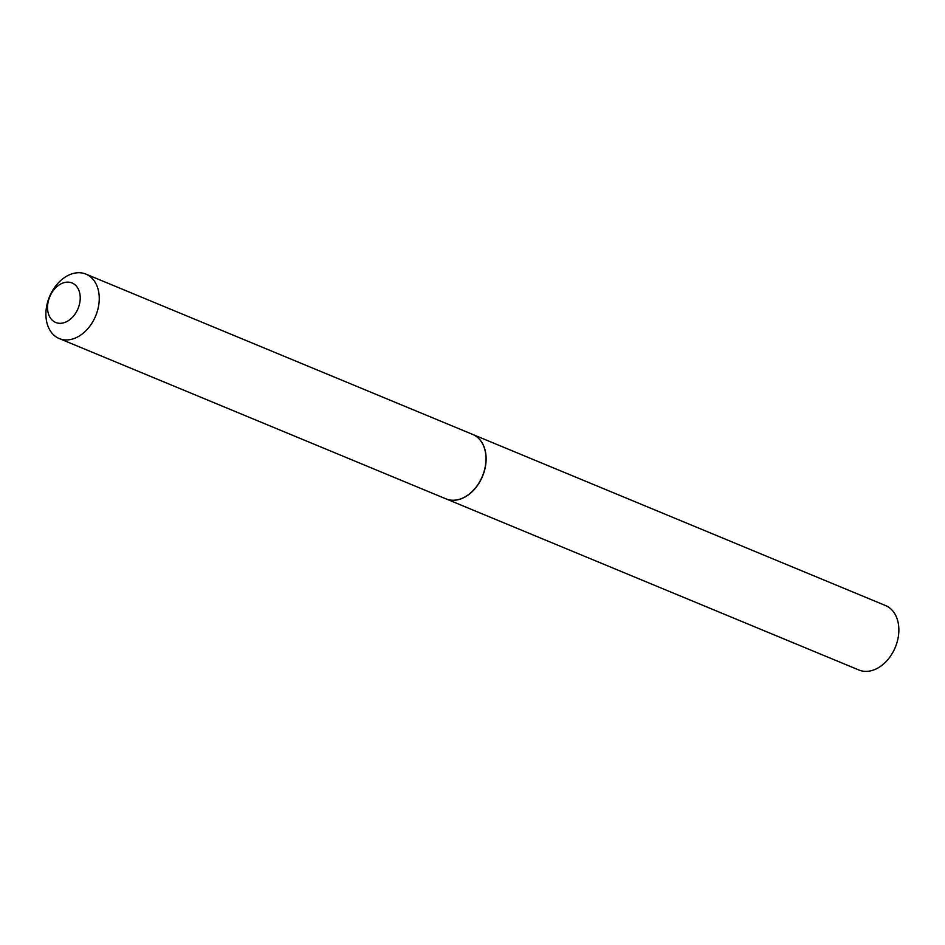 <?xml version="1.0" encoding="UTF-8"?>
<svg xmlns="http://www.w3.org/2000/svg" width="945" height="945" viewBox="0 0 945 945"><rect width="100%" height="100%" fill="white"/><g stroke="black" fill="none" stroke-linecap="round" stroke-linejoin="round"><path stroke-width="1.42" d="M446.028 498.877A34.87 25.007 -67.5 0 0 446.099 498.901L858.84 669.981A34.87 25.007 -67.5 0 0 861.616 670.879A34.87 25.007 -67.5 0 0 896.025 645.447A34.87 25.007 -67.5 0 0 885.548 605.556L472.795 434.476A34.87 25.007 -67.5 0 0 472.736 434.44M446.099 498.901A34.87 25.007 -67.5 0 0 448.875 499.799A34.87 25.007 -67.5 0 0 483.285 474.366A34.87 25.007 -67.5 0 0 472.795 434.476M78.896 306.251A21.369 15.321 -67.5 0 0 70.355 282.437A21.369 15.321 -67.5 0 0 48.868 299.199A21.369 15.321 -67.5 0 0 57.409 323.013A21.369 15.321 -67.5 0 0 78.896 306.251M97.075 312.086A34.87 25.007 -67.5 0 0 85.936 274.121A34.87 25.007 -67.5 0 0 48.077 300.581A34.87 25.007 -67.5 0 0 59.228 338.546A34.87 25.007 -67.5 0 0 97.075 312.086M59.228 338.546L445.957 498.854A34.87 25.007 -67.5 0 0 483.805 472.382A34.87 25.007 -67.5 0 0 472.665 434.416L85.936 274.121"/></g></svg>

